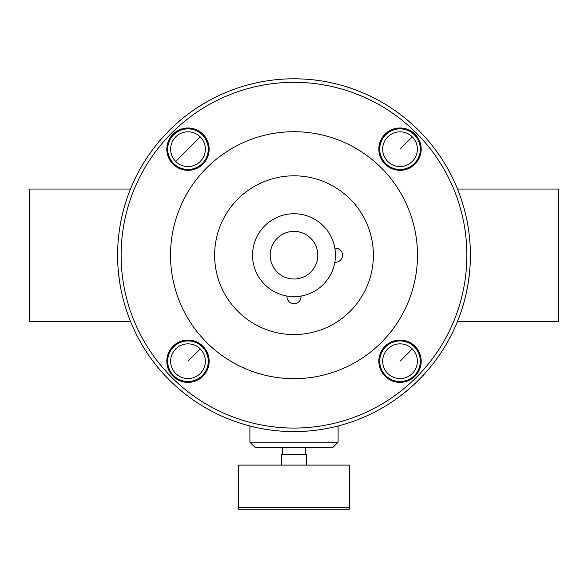 <?xml version="1.0" encoding="UTF-8"?>
<svg xmlns="http://www.w3.org/2000/svg" width="588" height="588" viewBox="0 0 588 588"><rect width="100%" height="100%" fill="white"/><g stroke="black" fill="none" stroke-linecap="round" stroke-linejoin="round"><path stroke-width="0.88" d="M334.763 426.815L338.1 425.991L338.1 442.176L332.808 447.468L255.192 447.468L249.9 442.176L249.9 425.991L250.753 426.212M310.64 430.806L313.22 430.541M318.365 429.901L325.061 428.836M330.574 427.755L334.043 426.991M334.704 426.829L337.196 426.219M332.808 447.468L338.1 442.176L249.9 442.176M338.1 442.176L338.1 425.991L337.314 426.19M330.662 427.741L328.736 428.137M325.223 428.806L318.571 429.872M302.511 431.386L294.096 431.592M294 431.592A176.4 176.4 0 0 1 117.6 255.192A176.4 176.4 0 0 1 294 78.792A176.4 176.4 0 0 1 470.4 255.192A176.4 176.4 0 0 1 294 431.592L285.65 431.394M269.547 429.887L262.873 428.821M257.397 427.755L254.31 427.072M253.281 426.829L250.856 426.234M119.268 279.396L118.092 268.378M124.369 206.785L125.376 203.389M128.713 193.562L128.566 193.966M126.251 200.626L123.84 208.681M121.341 219.059L119.776 227.563M117.857 245.674L117.6 255.192M118.063 267.922L119.276 279.432M124.2 302.996L125.663 307.914M128.662 316.667L130.47 321.342L29.4 321.342L29.4 189.042L130.47 189.042M459.338 316.667L459.529 316.168M461.536 310.42L464.3 301.188M466.416 292.464L468.239 282.696M468.732 279.396L469.908 268.378M463.631 206.785L462.624 203.389M459.287 193.562L457.53 189.042L558.6 189.042L558.6 321.342L457.53 321.342M463.8 302.996L462.337 307.914M294 82.32A172.872 172.872 0 0 1 466.872 255.192A172.872 172.872 0 0 1 294 428.064A172.872 172.872 0 0 1 121.128 255.192A172.872 172.872 0 0 1 294 82.32M294 378.672A123.48 123.48 0 0 1 170.52 255.192A123.48 123.48 0 0 1 294 131.712A123.48 123.48 0 0 1 417.48 255.192A123.48 123.48 0 0 1 294 378.672M214.62 255.192A79.38 79.38 0 0 1 294 175.812A79.38 79.38 0 0 1 373.38 255.192A79.38 79.38 0 0 1 294 334.572A79.38 79.38 0 0 1 214.62 255.192M286.944 296.043L286.944 296.646A7.056 7.056 0 0 0 294 303.702A7.056 7.056 0 0 0 301.056 296.646L301.056 296.043A41.454 41.454 0 0 0 334.851 262.248L335.454 262.248A7.056 7.056 0 0 0 342.51 255.192A7.056 7.056 0 0 0 335.454 248.136L334.851 248.136M294 213.738A41.454 41.454 0 0 1 335.454 255.192A41.454 41.454 0 0 1 294 296.646A41.454 41.454 0 0 1 252.546 255.192A41.454 41.454 0 0 1 294 213.738A41.454 41.454 0 0 1 335.454 255.192A41.454 41.454 0 0 1 294 296.646A41.454 41.454 0 0 1 252.546 255.192A41.454 41.454 0 0 1 294 213.738M400.024 340.048A21.168 21.168 0 0 1 421.192 361.216A21.168 21.168 0 0 1 400.024 382.384A21.168 21.168 0 0 1 378.856 361.216A21.168 21.168 0 0 1 400.024 340.048M400.024 340.93A20.286 20.286 0 0 1 420.31 361.216A20.286 20.286 0 0 1 400.024 381.502A20.286 20.286 0 0 1 379.738 361.216A20.286 20.286 0 0 1 400.024 340.93M400.024 378.576A17.361 17.361 0 0 1 383.986 354.571A17.361 17.361 0 0 1 412.298 348.941A17.361 17.361 0 0 1 400.024 378.576M187.976 340.048A21.168 21.168 0 0 1 209.144 361.216A21.168 21.168 0 0 1 187.976 382.384A21.168 21.168 0 0 1 166.808 361.216A21.168 21.168 0 0 1 187.976 340.048M187.976 340.93A20.286 20.286 0 0 1 208.262 361.216A20.286 20.286 0 0 1 187.976 381.502A20.286 20.286 0 0 1 167.69 361.216A20.286 20.286 0 0 1 187.976 340.93M187.976 378.576A17.361 17.361 0 0 1 171.939 354.571A17.361 17.361 0 0 1 200.251 348.941A17.361 17.361 0 0 1 187.976 378.576M187.976 128A21.168 21.168 0 0 1 209.144 149.168A21.168 21.168 0 0 1 187.976 170.336A21.168 21.168 0 0 1 166.808 149.168A21.168 21.168 0 0 1 187.976 128M187.976 128.882A20.286 20.286 0 0 1 208.262 149.168A20.286 20.286 0 0 1 187.976 169.454A20.286 20.286 0 0 1 167.69 149.168A20.286 20.286 0 0 1 187.976 128.882M187.976 166.529A17.361 17.361 0 0 1 171.939 142.524A17.361 17.361 0 0 1 200.251 136.894A17.361 17.361 0 0 1 187.976 166.529M400.024 128A21.168 21.168 0 0 1 421.192 149.168A21.168 21.168 0 0 1 400.024 170.336A21.168 21.168 0 0 1 378.856 149.168A21.168 21.168 0 0 1 400.024 128M400.024 128.882A20.286 20.286 0 0 1 420.31 149.168A20.286 20.286 0 0 1 400.024 169.454A20.286 20.286 0 0 1 379.738 149.168A20.286 20.286 0 0 1 400.024 128.882M400.024 166.529A17.361 17.361 0 0 1 383.986 142.524A17.361 17.361 0 0 1 412.298 136.894A17.361 17.361 0 0 1 400.024 166.529M305.466 454.524L305.466 447.468M282.534 447.468L282.534 454.524M281.652 465.108L281.652 454.524L306.348 454.524L306.348 465.108M349.566 465.108L238.434 465.108L238.434 507.444L349.566 507.444L349.566 465.108M238.434 507.444L238.588 509.208L349.412 509.208L349.566 507.444M294 279.006A23.814 23.814 0 0 1 270.186 255.192A23.814 23.814 0 0 1 294 231.378A23.814 23.814 0 0 1 317.814 255.192A23.814 23.814 0 0 1 294 279.006M412.298 348.941L400.024 361.216M200.251 348.941L187.976 361.216M200.251 136.894L175.702 161.443M412.298 136.894L400.024 149.168"/></g></svg>

